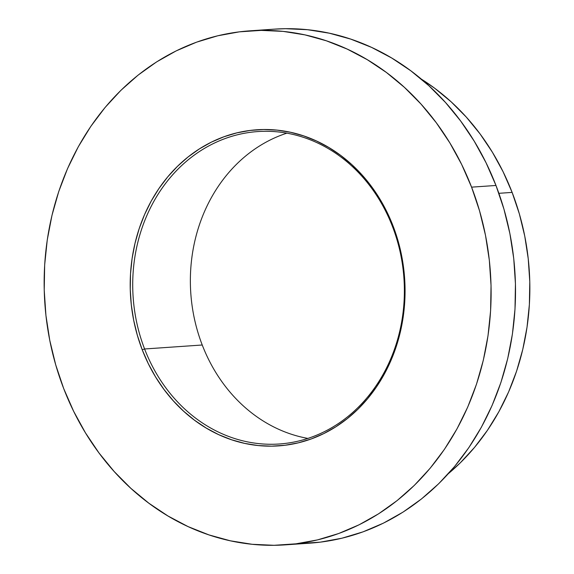 <?xml version="1.0" encoding="UTF-8"?>
<svg xmlns="http://www.w3.org/2000/svg" width="574" height="574" viewBox="0 0 574 574"><rect width="100%" height="100%" fill="white"/><g stroke="black" fill="none" stroke-linecap="round" stroke-linejoin="round"><path stroke-width="0.86" d="M307.901 438.414A156.58 135.737 86.1 0 1 202.242 345.003A156.58 135.737 -93.9 0 0 307.901 438.414M144.591 348.978A156.58 135.737 -93.9 0 0 324.123 431.799A156.58 135.737 -93.9 0 0 392.501 226.579L393.046 225.926A158.417 137.329 86.1 0 1 323.858 433.557A158.417 137.329 86.1 0 1 142.216 349.76L144.591 348.978L202.242 345.003L144.591 348.978A156.58 135.737 86.1 0 1 257.776 131.568A156.58 135.737 86.1 0 1 392.501 226.579A156.58 135.737 86.1 0 1 279.323 443.989A156.58 135.737 86.1 0 1 144.591 348.978L142.216 349.76L148.336 363.744L155.597 376.996L163.942 389.394L173.283 400.81L183.537 411.135L194.593 420.276L206.36 428.147L218.708 434.661L231.537 439.763L244.711 443.401L258.099 445.539L271.588 446.163L285.034 445.259L298.315 442.834L311.295 438.923L323.858 433.557L335.883 426.783L347.241 418.676L357.846 409.312L367.568 398.772L376.336 387.163L384.056 374.6L390.657 361.204L396.067 347.098L400.243 332.418L403.149 317.314L404.742 301.924L405.014 286.397L403.967 270.892L401.606 255.545L397.954 240.506L393.046 225.926L386.926 211.942L379.665 198.683L371.321 186.292L361.979 174.876L351.733 164.544L340.669 155.403L328.909 147.54L316.554 141.025L303.725 135.923L290.559 132.285L277.163 130.147L263.674 129.523L250.228 130.427L236.954 132.845L223.968 136.756L211.404 142.122L199.386 148.896L188.021 157.003L177.423 166.374L167.694 176.914L158.926 188.516L151.206 201.079L144.605 214.482L139.195 228.588L135.019 243.261L132.12 258.365L130.52 273.755L130.248 289.282L131.295 304.794L133.663 320.141L137.315 335.18L142.216 349.76A158.417 137.329 86.1 0 1 211.404 142.122A158.417 137.329 86.1 0 1 393.046 225.926L392.501 226.579A156.58 135.737 -93.9 0 0 212.976 143.758A156.58 135.737 -93.9 0 0 144.591 348.978M498.878 193.316L512.123 192.398A233.697 202.593 -93.9 0 0 421.273 79.069L434.862 88.367L451.178 101.856L466.296 117.089L480.079 133.936L492.384 152.218L503.104 171.77L512.123 192.398L498.878 193.316M285.357 544.855L309.759 543.169A257.618 223.329 -93.9 0 0 495.979 185.467L471.577 187.153L495.979 185.467A257.618 223.329 -93.9 0 0 274.307 29.145L249.905 30.831A257.618 223.329 86.1 0 1 471.577 187.153A257.618 223.329 86.1 0 1 285.357 544.855A257.618 223.329 86.1 0 1 63.685 388.533A257.618 223.329 86.1 0 1 249.905 30.831M298.466 543.614L320.335 542.15L341.925 538.211L363.041 531.854L383.468 523.122L403.02 512.116L421.503 498.928L438.737 483.688L454.558 466.554L468.815 447.677L481.371 427.25L492.097 405.459L500.901 382.521L507.696 358.65L512.41 334.09L515 309.063L515.445 283.814L513.744 258.594L509.899 233.632L503.958 209.18L495.979 185.467L486.034 162.729L474.224 141.175L460.657 121.021L445.467 102.452L428.792 85.655L410.812 70.789L391.683 57.996L371.593 47.398L350.736 39.104L329.311 33.192L307.535 29.712L285.608 28.7L274.042 29.166M448.481 473.55A233.697 202.593 -93.9 0 0 512.123 192.398L519.362 213.908L524.751 236.093L528.231 258.731L529.78 281.612L529.379 304.514L527.025 327.216L522.749 349.501L516.586 371.156L508.6 391.963L498.863 411.723L487.477 430.263L474.547 447.383L460.19 462.931L448.481 473.55M286.849 133.161A156.58 135.737 -93.9 0 0 202.242 345.003A156.58 135.737 86.1 0 1 286.849 133.161M471.577 187.153L479.555 210.866L485.496 235.318L489.335 260.273L491.043 285.5L490.598 310.742L488.008 335.768L483.294 360.336L476.499 384.2L467.695 407.138L456.961 428.929L444.412 449.363L430.156 468.233L414.335 485.374L397.1 500.607L378.618 513.795L359.066 524.808L338.638 533.533L317.522 539.897L295.926 543.829L274.063 545.3L252.129 544.288L230.353 540.808L208.929 534.896L188.078 526.602L167.988 516.004L148.86 503.211L130.872 488.345L114.204 471.548L99.008 452.979L85.44 432.825L73.63 411.271L63.685 388.533L55.707 364.82L49.766 340.368L45.927 315.406L44.22 290.186L44.664 264.937L47.255 239.91L51.976 215.35L58.763 191.479L67.567 168.541L78.301 146.75L90.85 126.323L105.107 107.446L120.927 90.312L138.162 75.072L156.645 61.884L176.196 50.878L196.624 42.146L217.74 35.789L239.336 31.85L261.199 30.386L283.133 31.391L304.909 34.87L326.333 40.79L347.184 49.084L367.274 59.682L386.41 72.468L404.39 87.334L421.065 104.131L436.254 122.7L449.822 142.854L461.632 164.408L471.577 187.153"/></g></svg>
